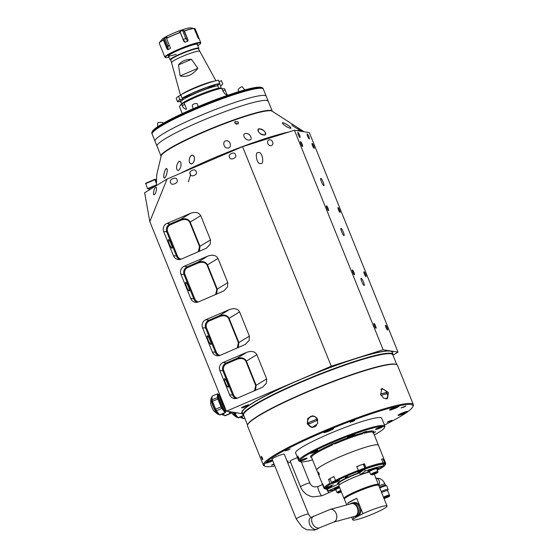 <?xml version="1.0" encoding="UTF-8"?>
<svg xmlns="http://www.w3.org/2000/svg" width="558" height="558" viewBox="0 0 558 558"><rect width="100%" height="100%" fill="white"/><g stroke="black" fill="none" stroke-linecap="round" stroke-linejoin="round"><path stroke-width="0.84" d="M182.264 113.616L179.467 106.522A24.378 2.762 158 0 1 179.725 106.041A24.378 2.762 158 0 1 181.769 104.374L182.236 105.525C183.359 108.064 184.81 109.284 186.595 109.187L184.077 102.958L184.224 101.974A22.362 2.539 158 0 1 219.357 88.052L221.693 88.303A24.378 2.762 158 0 0 184.077 102.958M221.868 88.722L224.672 88.778L227.029 95.034A24.378 2.762 158 0 0 226.876 95.006A24.378 2.762 158 0 0 226.694 94.986C225.418 94.679 223.904 92.837 222.161 89.461L221.693 88.303M197.867 68.313C192.698 74.981 186.791 77.52 180.143 75.923L178.476 64.923C181.601 61.101 185.933 59.246 191.464 59.35L197.867 68.313L180.143 75.923M199.457 51.322A14.899 1.688 158 0 0 199.45 51.301A14.899 1.688 158 0 0 199.101 51.134A14.899 1.688 158 0 0 183.826 55.821A14.899 1.688 158 0 0 171.822 62.461A14.899 1.688 158 0 0 171.836 62.482M215.904 80.729L198.432 48.783A14.899 1.688 158 0 0 198.076 48.588A14.899 1.688 158 0 0 182.703 53.324A14.899 1.688 158 0 0 170.804 59.943L180.513 95.39M198.495 48.937L198.69 48.692A15.478 1.758 158 0 0 198.843 48.253A15.478 1.758 158 0 0 198.474 48.051A15.478 1.758 158 0 0 182.501 52.975A15.478 1.758 158 0 0 170.141 59.852A15.478 1.758 158 0 0 170.511 60.055A15.478 1.758 158 0 0 170.56 60.062A15.478 1.758 158 0 0 170.602 60.062M216.971 84.091L217.606 85.667L219.747 83.491L218.422 80.192A24.378 2.762 158 0 0 180.806 94.846L182.131 98.138A24.378 2.762 158 0 1 219.747 83.491M179.906 99.554L180.729 101.591L177.521 101.709L176.189 98.41A24.378 2.762 158 0 1 178.49 96.262L179.822 99.554L183.282 99.324L182.682 97.831M183.282 99.324L182.131 98.138M179.822 99.554A24.378 2.762 158 0 0 177.521 101.709M178.49 96.262L180.945 95.209M178.476 64.923L191.464 59.35M222.133 84.725A24.378 2.762 158 0 0 222.726 83.958L221.393 80.666L219.022 81.684M182.738 97.978A24.378 2.762 158 0 0 190.989 95.39M208.539 88.303A24.378 2.762 158 0 0 216.79 84.139M222.726 83.958L220.584 86.134L219.594 83.686M220.584 86.134L221.184 88.248M218.862 88.143L217.606 85.667M184.21 102.065L181.769 104.374M183.763 102.26A22.362 2.539 158 0 0 181.141 104.269L179.725 106.041M217.878 85.709A21.281 2.413 158 0 0 196.025 93.13A21.281 2.413 158 0 0 180.834 101.605L181.692 103.718M182.55 99.959L182.396 99.582M180.067 101.877L181.085 102.233M179.585 32.001L179.941 31.45L179.585 32.001L180.269 32.497A19.349 2.197 158 0 0 173.078 35.384A19.349 2.197 158 0 0 166.556 38.383L166.835 37.072A17.145 1.946 158 0 0 164.833 38.118L168.077 46.133L167.937 49.732L167.1 49.139L167.016 46.558L163.961 38.997L163.417 40.016A19.349 2.197 158 0 0 159.281 43.287L164.896 57.188A19.349 2.197 158 0 0 165.105 57.369L165.6 57.579A18.958 2.148 158 0 0 169.088 57.244M182.578 30.502A17.145 1.946 158 0 0 179.941 31.45L183.184 39.465L185.033 42.199A19.349 2.197 -22 0 1 187.739 41.229L185.814 38.516L182.578 30.502L183.715 30.516L188.081 40.134L184.398 31.018L183.715 30.516M191.785 28.123L194.065 28.514A19.349 2.197 158 0 0 184.398 31.018M192.461 28.235L192.447 28.214A17.145 1.946 158 0 0 192.147 28.137A17.145 1.946 158 0 0 191.819 28.116L191.826 28.137M197.616 37.302L198.746 37.791L195.063 28.674L193.507 28.402M197.79 45.651A18.958 2.148 158 0 0 200.531 43.468L200.747 42.973A19.349 2.197 158 0 0 200.768 42.694A19.349 2.197 158 0 0 178.693 49.285A19.349 2.197 158 0 0 164.896 57.188M198.746 37.791L198.99 38.593A19.349 2.197 -22 0 0 198.467 38.495A19.349 2.197 -22 0 0 198.341 38.495L194.065 28.514M188.081 40.134L187.739 41.229M183.952 41.613L185.033 42.199L183.952 41.613L180.269 32.497M200.531 43.468A18.958 2.148 158 0 0 178.923 49.655A18.958 2.148 158 0 0 165.6 57.579M197.476 44.863A15.861 1.8 158 0 0 197.511 44.201A15.861 1.8 158 0 0 179.585 49.76A15.861 1.8 158 0 0 168.286 56.009A15.861 1.8 158 0 0 168.774 56.463M170.141 59.852L168.481 55.737A15.478 1.758 158 0 0 176.223 54.252M167.1 49.139L163.417 40.016M163.961 38.997L164.833 38.118M167.937 49.732A19.349 2.197 -22 0 1 169.995 48.658L170.329 47.974M166.556 38.383L170.239 47.5L170.183 48.497M167.009 37.505L166.835 37.072L167.093 37.358M199.813 121.672A59.978 6.801 158 0 0 157.028 146.168A59.978 6.801 -22 0 1 199.813 121.672A59.978 6.801 -22 0 1 268.245 101.235A59.978 6.801 158 0 0 199.813 121.672M182.145 141.969A59.978 6.801 158 0 0 182.857 141.746A59.978 6.801 -22 0 1 182.145 141.969M272.304 111.314A59.978 6.801 158 0 0 272.276 111.216A59.978 6.801 158 0 0 203.844 131.653A59.978 6.801 158 0 0 161.06 156.149A59.978 6.801 158 0 0 161.102 156.24M169.765 148.846A58.102 6.591 -22 0 1 204.242 131.716A58.102 6.591 -22 0 1 260.935 112.012M246.587 115.994A59.978 6.801 158 0 0 247.257 115.659A59.978 6.801 -22 0 1 246.587 115.994M201.068 133.271A42.541 4.827 -22 0 1 198.997 134.004M229.596 121.644A42.541 4.827 -22 0 1 227.601 122.558M194.344 136.103L195.237 135.873M161.06 156.149L155.012 141.181A59.978 6.801 -22 0 1 197.797 116.685A59.978 6.801 -22 0 1 266.229 96.248L263.055 88.401A59.978 6.801 158 0 0 262.399 87.829A59.978 6.801 158 0 0 194.63 108.845A59.978 6.801 158 0 0 151.916 132.469A59.978 6.801 158 0 0 151.839 133.341L152.132 134.053A59.978 6.801 -22 0 1 194.916 109.556A59.978 6.801 -22 0 1 263.348 89.12A59.978 6.801 -22 0 0 194.916 109.556A59.978 6.801 -22 0 0 152.132 134.053L155.012 141.181A59.978 6.801 -22 0 1 197.797 116.685A59.978 6.801 -22 0 1 266.229 96.248L272.276 111.216M201.947 132.895A42.01 4.764 -22 0 1 199.743 133.676M228.836 121.923A42.01 4.764 -22 0 1 226.708 122.893M194.833 135.88L195.551 135.727M192.371 105.985A2.706 1.193 -17.9 0 1 192.245 105.769A2.706 1.193 -17.9 0 1 194.184 103.893A2.706 1.193 -17.9 0 1 197.267 103.886A2.706 1.193 -17.9 0 1 197.393 104.102L198.202 106.585M157.747 126.659L157.579 123.095A2.706 0.593 -2.7 0 1 161.004 122.362A2.706 0.593 -2.7 0 1 162.992 122.844L163.02 123.416M239.124 91.554L238.147 90.298A2.706 0.886 -37.9 0 1 238.559 89.085A2.706 0.886 -37.9 0 1 240.749 87.264A2.706 0.886 -37.9 0 1 242.423 86.971L244.725 89.929M151.916 132.469L152.341 131.479A59.204 6.717 -22 0 1 194.505 108.154A59.204 6.717 -22 0 1 261.409 87.418L262.399 87.829M179.111 161.311C176.112 163.885 175.665 170.776 178.476 170.455C181.636 167.965 181.978 161.067 179.111 161.311M176.977 179.829C176.733 175.958 168.146 179.641 170.643 182.55C170.887 186.414 179.467 182.731 176.977 179.829C176.733 175.958 168.146 179.641 170.643 182.55C170.887 186.414 179.467 182.731 176.977 179.829M167.079 169.186C165.705 166.11 163.069 175.589 163.836 177.43C165.14 180.367 168.007 171.097 167.079 169.186M155.577 187.607C153.987 187.495 152.425 196.709 154.427 194.407C156.01 194.519 157.572 185.305 155.577 187.607C157.572 185.305 156.01 194.519 154.427 194.407C152.425 196.709 153.987 187.495 155.577 187.607M193.382 155.64C189.706 153.401 188.018 162.148 190.271 163.438C193.933 165.517 195.746 157.028 193.382 155.64M227.859 140.986C222.461 139.214 222.97 146.838 226.339 147.814C231.758 149.411 231.27 142.095 227.859 140.986M261.256 129.149C255.201 127.343 258.563 133.76 262.386 134.75C268.489 136.382 265.057 130.293 261.256 129.149M284.643 123.311C279.153 120.974 285.25 126.422 288.737 127.74C294.275 129.909 288.054 124.797 284.643 123.311M298.349 128.668C302.206 131.737 294.101 127.064 291.743 125.02M190.055 173.126L190.564 174.675L188.374 181.887M196.06 171.641C198.46 174.584 190.613 177.953 190.271 174.124C187.879 171.18 195.725 167.812 196.06 171.641C198.46 174.584 190.613 177.953 190.271 174.124C187.879 171.18 195.725 167.812 196.06 171.641M229.603 157.244C227.204 154.301 235.051 150.932 235.392 154.761C237.792 157.705 229.945 161.074 229.603 157.244C227.204 154.301 235.051 150.932 235.392 154.761C237.792 157.705 229.945 161.074 229.603 157.244M272.66 141.955A3.097 2.539 -121.4 0 1 271.369 145.582A3.097 2.539 -121.4 0 1 267.77 143.504A3.097 2.539 -121.4 0 1 269.068 139.877A3.097 2.539 -121.4 0 1 272.66 141.955A3.097 2.539 -121.4 0 1 271.369 145.582A3.097 2.539 -121.4 0 1 267.77 143.504A3.097 2.539 -121.4 0 1 269.068 139.877A3.097 2.539 -121.4 0 1 272.66 141.955M299.625 135.064C300.539 138.377 300.078 138.307 298.258 134.848C297.344 131.535 297.798 131.604 299.625 135.064C300.539 138.377 300.078 138.307 298.258 134.848C297.344 131.535 297.798 131.604 299.625 135.064M307.563 136.319C306.656 133.006 307.109 133.083 308.937 136.536C309.843 139.849 309.39 139.779 307.563 136.319C306.656 133.006 307.109 133.083 308.937 136.536C309.843 139.849 309.39 139.779 307.563 136.319M247.257 133.585C241.384 132.358 243.986 139.109 247.689 139.953C253.618 141.034 250.954 134.576 247.257 133.585M258.466 152.704C262.002 150.611 264.89 165.126 260.593 163.417C257.057 165.51 254.169 150.995 258.466 152.704C254.169 150.995 257.057 165.51 260.593 163.417C264.89 165.126 262.002 150.611 258.466 152.704M242.542 413.611A81.259 9.214 -22 0 1 241.851 412.92A81.259 9.214 -22 0 1 299.813 379.733A81.259 9.214 -22 0 1 392.525 352.042A81.259 9.214 158 0 0 392.511 352.007A81.259 9.214 158 0 0 390.565 350.954L383.123 349.775L331.257 366.201L299.799 379.698A81.259 9.214 158 0 0 241.83 412.885A81.259 9.214 158 0 0 241.844 412.906L241.83 412.885M302.108 144.131A2.63 0.488 66.8 0 0 300.511 141.627A2.63 0.488 66.8 0 0 300.985 143.957A2.63 0.488 66.8 0 0 302.589 146.461A2.63 0.488 66.8 0 0 302.108 144.131M313.694 145.966A2.63 0.488 66.8 0 0 312.089 143.462A2.63 0.488 66.8 0 0 312.564 145.784A2.63 0.488 66.8 0 0 314.168 148.295A2.63 0.488 66.8 0 0 313.694 145.966M339.613 210.129A2.63 0.488 66.8 0 0 338.015 207.618A2.63 0.488 66.8 0 0 338.49 209.947A2.63 0.488 66.8 0 0 340.087 212.459A2.63 0.488 66.8 0 0 339.613 210.129M328.034 208.294A2.63 0.488 66.8 0 0 326.43 205.79A2.63 0.488 66.8 0 0 326.911 208.113A2.63 0.488 66.8 0 0 328.509 210.624A2.63 0.488 66.8 0 0 328.034 208.294M353.953 272.457A2.63 0.488 66.8 0 0 352.356 269.946A2.63 0.488 66.8 0 0 352.83 272.276A2.63 0.488 66.8 0 0 354.428 274.78A2.63 0.488 66.8 0 0 353.953 272.457M365.539 274.285A2.63 0.488 66.8 0 0 363.935 271.781A2.63 0.488 66.8 0 0 364.409 274.111A2.63 0.488 66.8 0 0 366.013 276.615A2.63 0.488 66.8 0 0 365.539 274.285M387.14 327.755A2.63 0.488 66.8 0 0 385.536 325.244A2.63 0.488 66.8 0 0 386.01 327.574A2.63 0.488 66.8 0 0 387.615 330.085A2.63 0.488 66.8 0 0 387.14 327.755M375.555 325.921A2.63 0.488 66.8 0 0 373.958 323.417A2.63 0.488 66.8 0 0 374.432 325.746A2.63 0.488 66.8 0 0 376.036 328.25A2.63 0.488 66.8 0 0 375.555 325.921M323.159 182.166A3.948 0.725 66.8 0 0 320.759 178.407A3.948 0.725 66.8 0 0 321.471 181.901A3.948 0.725 66.8 0 0 323.87 185.661A3.948 0.725 66.8 0 0 323.159 182.166M343.323 232.065A3.948 0.725 66.8 0 0 340.924 228.306A3.948 0.725 66.8 0 0 341.636 231.8A3.948 0.725 66.8 0 0 344.035 235.56A3.948 0.725 66.8 0 0 343.323 232.065M363.481 281.971A3.948 0.725 66.8 0 0 361.082 278.212A3.948 0.725 66.8 0 0 361.793 281.699A3.948 0.725 66.8 0 0 364.2 285.466A3.948 0.725 66.8 0 0 363.481 281.971M180.429 173.329A81.259 9.214 -22 0 1 210.75 159.288A81.259 9.214 -22 0 1 289.072 131.932M179.202 161.269C181.978 161.234 181.608 168.132 178.393 170.49C175.672 170.643 176.126 163.696 179.202 161.269M166.242 168.432C168.146 168.404 166.988 175.672 164.652 178.121C162.783 178.309 164.045 170.901 166.242 168.432M191.847 155.11C195.133 155.11 195.558 161.66 191.785 163.906C188.527 164.038 188.199 157.405 191.847 155.11M296.751 130.607A81.259 9.214 -22 0 1 302.945 131.011L272.039 111.14A59.978 6.801 -22 0 0 203.991 132.009A59.978 6.801 -22 0 0 161.178 155.933L156.652 175.128L156.463 184.719A79.208 8.984 158 0 0 154.329 186.853M234.953 123.248L235.078 121.421L238.357 122.042L238.245 123.855L234.953 123.248M236.194 124.085L234.625 122.453M246.078 406.503A3.948 0.446 158 0 0 248.896 404.892A3.948 0.446 158 0 0 244.39 406.238A3.948 0.446 158 0 0 241.572 407.849A3.948 0.446 158 0 0 246.078 406.503M227.378 383.102A4.645 0.858 66.8 0 0 224.553 378.673A4.645 0.858 66.8 0 0 225.397 382.781A4.645 0.858 66.8 0 0 228.215 387.21A4.645 0.858 66.8 0 0 227.378 383.102M188.492 286.861A4.645 0.858 66.8 0 0 185.674 282.432A4.645 0.858 66.8 0 0 186.511 286.547A4.645 0.858 66.8 0 0 189.336 290.969A4.645 0.858 66.8 0 0 188.492 286.861M171.215 244.083A4.645 0.858 66.8 0 0 168.39 239.661A4.645 0.858 66.8 0 0 169.227 243.769A4.645 0.858 66.8 0 0 172.052 248.191A4.645 0.858 66.8 0 0 171.215 244.083M210.094 340.324A4.645 0.858 66.8 0 0 207.276 335.902A4.645 0.858 66.8 0 0 208.113 340.01A4.645 0.858 66.8 0 0 210.938 344.432A4.645 0.858 66.8 0 0 210.094 340.324M237.199 348.053L238.433 342.772L228.641 318.534C226.98 315.716 224.002 315.04 219.706 316.519L219.252 315.779C223.939 314.231 227.218 315.075 229.087 318.318L228.641 318.534M218.576 355.774A6.194 6.047 99 0 1 215.493 352.523L205.7 328.285A6.194 6.047 99 0 1 208.985 320.18L219.252 315.779L229.387 309.578C234.304 307.897 237.708 308.665 239.598 311.887L229.087 318.318L238.88 342.556L238.252 347.599M238.433 342.772L249.391 336.125L249.105 340.422L245.311 344.439L220.243 355.327A6.194 6.047 99 0 1 212.347 352.028L202.554 327.79A6.194 6.047 99 0 1 205.839 319.685L208.985 320.18L209.438 320.92A5.42 5.287 -81 0 0 206.565 328.013L216.358 352.251A5.42 5.287 -81 0 0 220.012 355.425M229.387 309.578L205.839 319.685M249.391 336.125L239.598 311.887M198.313 251.811L199.548 246.531L189.755 222.293C188.102 219.475 185.123 218.799 180.82 220.277L180.367 219.538C185.054 217.99 188.332 218.841 190.201 222.077L189.755 222.293M179.69 259.533A6.194 6.047 99 0 1 176.607 256.282L166.814 232.044A6.194 6.047 99 0 1 170.099 223.939L180.367 219.538L190.501 213.337C195.419 211.656 198.822 212.424 200.713 215.646L190.201 222.077L199.994 246.315L199.366 251.358M199.548 246.531L210.506 239.884L210.22 244.181L206.425 248.198L181.357 259.086A6.194 6.047 99 0 1 173.461 255.787L163.668 231.549A6.194 6.047 99 0 1 166.961 223.444L170.099 223.939L170.553 224.679A5.42 5.287 -81 0 0 167.679 231.772L177.472 256.01A5.42 5.287 -81 0 0 181.127 259.184M190.501 213.337L166.961 223.444M210.506 239.884L200.713 215.646M393.055 355.16L398.007 352.126L309.313 132.595L294.422 130.237L242.556 146.663L167.072 179.062L144.662 192.761L149.809 221.603L167.072 179.062M294.422 130.237L383.123 349.775M242.556 146.663L331.257 366.201M215.597 294.589L216.832 289.309L207.039 265.071C205.379 262.246 202.401 261.576 198.104 263.048L197.651 262.309C202.338 260.767 205.616 261.611 207.485 264.848L207.039 265.071M196.974 302.303A6.194 6.047 99 0 1 193.891 299.053L184.098 274.815A6.194 6.047 99 0 1 187.383 266.717L197.651 262.309L207.785 256.115C212.703 254.427 216.106 255.201 217.997 258.424L207.485 264.848L217.278 289.086L216.644 294.136M216.832 289.309L227.79 282.662L227.504 286.952L223.709 290.969L198.641 301.864A6.194 6.047 99 0 1 190.745 298.558L180.952 274.32A6.194 6.047 99 0 1 184.238 266.215L187.383 266.717L187.837 267.456A5.42 5.287 -81 0 0 184.963 274.543L194.756 298.781A5.42 5.287 -81 0 0 198.411 301.955M207.785 256.115L184.238 266.215M227.79 282.662L217.997 258.424M254.476 390.83L255.71 385.55L245.918 361.312C244.264 358.487 241.286 357.817 236.983 359.289L236.529 358.55C241.216 357.008 244.495 357.852 246.364 361.089L245.918 361.312M235.86 398.545A6.194 6.047 99 0 1 232.77 395.294L222.977 371.056A6.194 6.047 99 0 1 226.269 362.958L236.529 358.55L246.671 352.356C251.581 350.668 254.985 351.442 256.882 354.665L246.364 361.089L256.157 385.327L255.529 390.377M255.71 385.55L266.675 378.903L266.389 383.193L262.595 387.21L237.527 398.105A6.194 6.047 99 0 1 229.631 394.799L219.838 370.561A6.194 6.047 99 0 1 223.123 362.456L226.269 362.958L226.722 363.697A5.42 5.287 -81 0 0 223.842 370.784L233.635 395.022A5.42 5.287 -81 0 0 237.29 398.196M246.671 352.356L223.123 362.456M266.675 378.903L256.882 354.665M149.809 221.603L226.409 411.197L242.604 413.757M398.007 352.126L390.565 350.954A81.259 9.214 158 0 0 299.799 379.698L226.409 411.197M302.945 131.011A81.259 9.214 -22 0 1 303.461 131.597L303.489 131.674M247.152 133.543C250.87 134.513 253.674 140.902 247.787 139.988C244.09 139.179 241.307 132.518 247.152 133.543M282.669 123.499C281.211 120.807 289.637 125.906 290.725 127.545C292.155 130.105 283.68 125.299 282.669 123.499M258.668 128.765C264.115 129.861 266.222 131.953 264.994 135.064C259.526 134.101 257.412 132.009 258.668 128.765M227.706 140.909C231.138 141.948 231.947 149.188 226.471 147.884C223.116 146.97 222.272 139.472 227.706 140.909M392.511 352.007L392.525 352.042A81.259 9.214 -22 0 1 392.504 353.019M147.94 188.785L150.332 189.295M155.243 185.835L148.03 188.932L147.8 188.562L156.184 184.963M156.366 183.366L154.873 179.669L145.784 183.568L147.535 188.723L145.784 183.568M156.24 179.683L154.873 179.669M146.356 183.324L145.722 183.226L154.81 179.327L156.289 181.978M154.81 179.327L156.24 179.55M145.722 183.226L145.519 183.735M236.376 124.134L237.206 123.464L236.634 124.19M244.739 418.012L243.274 418.64A10.218 1.883 66.8 0 0 243.686 418.702L244.822 418.214M243.274 418.64L241.691 416.547M231.8 412.048L232.079 412.418L230.538 413.08M230.538 413.262L232.386 412.139L232.714 412.425A5.65 1.039 -113.2 0 1 232.421 412.146M234.785 412.522L233.788 412.948L233.286 412.285M233.788 412.948A6.382 1.179 66.8 0 0 234.046 412.99L235.044 412.557M228.801 411.574A9.172 1.688 66.8 0 0 229.959 412.508A9.172 1.688 66.8 0 0 230.161 412.488L231.005 412.132A9.172 1.688 -113.2 0 1 230.796 412.153A9.172 1.688 -113.2 0 1 230.189 411.79M228.738 411.56L230.126 413.401L224.748 415.71A10.218 1.883 66.8 0 0 225.153 415.773L230.538 413.464L230.531 412.327M230.126 413.401A10.218 1.883 66.8 0 0 230.538 413.464M224.748 415.71L223.158 413.618M242.2 413.694A9.172 1.688 66.8 0 0 242.842 414.35M243.421 415.382L238.147 417.83A10.218 1.883 66.8 0 0 238.552 417.893L243.783 415.647M238.147 417.83L234.988 413.659L236.871 412.85M242.137 413.68L243.072 414.915A80.868 9.172 -22 0 1 300.762 381.888A80.868 9.172 -22 0 1 393.034 354.33A80.868 9.172 -22 0 1 393.006 355.3M234.513 412.787A10.218 1.883 66.8 0 0 234.988 413.659M218.345 394.59L217.836 393.913A10.218 1.883 66.8 0 0 217.613 393.843A10.218 1.883 66.8 0 0 217.425 393.85L217.439 397.519A10.218 1.883 66.8 0 0 217.85 399.019L221.017 406.859A10.218 1.883 66.8 0 0 221.84 408.414L225 412.585A10.218 1.883 66.8 0 0 225.411 412.655L225.404 411.518M218.638 394.464L217.801 394.827A9.172 1.688 66.8 0 0 219.657 403.427A9.172 1.688 66.8 0 0 224.832 411.699A9.172 1.688 66.8 0 0 225.034 411.678L225.871 411.316A9.172 1.688 -113.2 0 1 225.669 411.337A9.172 1.688 -113.2 0 1 220.494 403.071A9.172 1.688 -113.2 0 1 218.638 394.464A9.172 1.688 -113.2 0 1 218.841 394.443A9.172 1.688 -113.2 0 1 218.994 394.485L219.287 394.611A8.935 1.646 66.8 0 0 219.141 394.569A8.935 1.646 66.8 0 0 220.556 402.499A8.935 1.646 66.8 0 0 225.795 411.037A8.935 1.646 66.8 0 0 226.213 410.744A8.935 1.646 66.8 0 0 226.22 410.723M225 412.585L219.615 414.894A10.218 1.883 66.8 0 0 220.026 414.964L225.411 412.655M219.615 414.894L216.455 410.73L221.84 408.414M221.017 406.859L215.632 409.167A10.218 1.883 66.8 0 0 216.455 410.73M215.632 409.167L212.465 401.328L217.85 399.019M226.213 410.744L226.102 411.044A9.172 1.688 -113.2 0 1 225.871 411.316M217.439 397.519L212.054 399.828A10.218 1.883 66.8 0 0 212.465 401.328M212.054 399.828L212.047 396.159L217.425 393.85M219.971 395.259A8.293 1.528 66.8 0 0 221.742 402.074A8.293 1.528 66.8 0 0 225.606 409.209M225.927 409.99A8.628 1.59 -113.2 0 1 221.498 402.137A8.628 1.59 -113.2 0 1 219.747 394.701M225.537 409.028A8.112 1.493 -113.2 0 1 221.784 402.074A8.112 1.493 -113.2 0 1 220.047 395.448M247.557 424.987L243.574 415.124A80.485 9.13 -22 0 1 300.992 382.258A80.485 9.13 -22 0 1 392.818 354.825L396.801 364.688M243.762 415.598A80.868 9.172 -22 0 1 243.072 414.915L242.207 412.774A80.868 9.172 -22 0 1 299.897 379.747A80.868 9.172 -22 0 1 392.169 352.189L393.034 354.33M247.759 424.54A80.485 9.13 -22 0 1 305.163 392.595A80.485 9.13 -22 0 1 396.347 364.507M261.611 457.951C260.935 455.705 261.214 455.753 262.441 458.083C263.069 460.35 262.797 460.308 261.611 457.951M265.259 466.362L264.262 465.944A80.868 9.172 -22 0 1 263.376 465.177A80.868 9.172 -22 0 1 321.066 432.143A80.868 9.172 -22 0 1 413.339 404.585A80.868 9.172 -22 0 1 413.241 405.757L412.815 406.747A80.094 9.081 158 0 0 321.52 432.882A80.094 9.081 158 0 0 265.259 466.362A80.094 9.081 158 0 0 274.85 466.007M317.648 423.682L312.082 427.47L307.256 423.927L307.807 418.347L312.682 415.877L314.691 416.366L317.6 419.414L317.648 423.682M413.339 404.585L397.498 365.378A80.868 9.172 158 0 0 396.612 364.604A80.868 9.172 158 0 0 305.226 392.937A80.868 9.172 158 0 0 247.633 424.798A80.868 9.172 158 0 0 247.536 425.963L263.376 465.177M313.08 415.912A5.803 5.601 -87 0 0 312.48 427.47M287.809 462.966A80.094 9.081 158 0 0 290.565 462.191M288.249 449.992L290.125 448.918L285.243 450.885L288.249 449.992M273.971 463.838L271.425 465.184L274.194 464.389M390.168 421.374L392.044 420.3L389.045 421.199L387.168 422.273L390.168 421.374M403.985 407.075L405.861 406.001L400.986 407.975L403.985 407.075M353.026 421.388L354.902 420.314L350.026 422.28L353.026 421.388M272.332 459.778A5.224 0.593 158 0 0 269.486 460.887A5.224 0.593 158 0 0 265.754 463.021A5.224 0.593 158 0 0 271.718 461.243A5.224 0.593 158 0 0 272.743 460.789M287.349 461.815A5.224 0.593 158 0 0 288.144 461.117A5.224 0.593 158 0 0 287.084 461.166M404.006 413.562A5.224 0.593 158 0 0 407.731 411.434A5.224 0.593 158 0 0 401.774 413.213A5.224 0.593 158 0 0 398.042 415.347A5.224 0.593 158 0 0 404.006 413.562M395.469 408.212A5.224 0.593 158 0 0 399.193 406.078A5.224 0.593 158 0 0 393.237 407.856A5.224 0.593 158 0 0 389.505 409.99A5.224 0.593 158 0 0 395.469 408.212M329.764 430.741A5.224 0.593 158 0 0 333.489 428.614A5.224 0.593 158 0 0 327.532 430.392A5.224 0.593 158 0 0 323.8 432.527A5.224 0.593 158 0 0 329.764 430.741M247.633 424.798L247.85 424.303A80.485 9.13 -22 0 1 305.163 392.595A80.485 9.13 -22 0 1 396.117 364.395L396.612 364.604M388.459 392.497L381.951 388.368L380.668 394.618L383.751 398.266L387.433 398.6L388.459 392.497M381.058 389.114A5.803 3.983 -118.2 0 1 381.651 389.114M386.652 398.44A5.803 3.983 -118.2 0 1 386.331 398.928M384.469 425.063A80.094 9.081 158 0 0 412.815 406.747M270.874 460.406A5.029 0.572 -22 0 1 268.593 461.285M270.839 460.329L271 460.727L272.423 459.987M271 460.727L268.112 461.508M394.59 407.298L394.75 407.696L396.236 406.691M391.862 408.477L392.253 408.289M394.75 407.696L392.365 408.554M403.127 412.655L403.288 413.053L404.773 412.048M400.4 413.827L400.79 413.645M403.288 413.053L400.895 413.91M326.367 430.909L327.755 430.741L330.064 429.395M327.602 430.358L327.755 430.741M330.887 429.109L330.183 429.695M317.286 418.765A5.42 5.231 -87 0 0 308.051 423.801A5.42 5.231 -87 0 0 316.519 425.573M308.595 422.762A4.457 4.304 -87 0 0 309.118 424.045A13.204 1.5 -22 0 1 316.958 420.62A4.457 4.304 -87 0 0 316.442 419.337A13.204 1.5 158 0 0 308.595 422.762L316.442 419.337M385.99 398.942A5.42 3.718 61.8 0 0 387.092 393.16A5.42 3.718 61.8 0 0 380.842 389.407M381.058 395.448A13.204 1.5 -22 0 1 386.917 393.857A4.457 3.062 61.8 0 0 386.694 393.202A4.457 3.062 61.8 0 0 386.401 392.574A13.204 1.5 158 0 0 380.507 394.178L386.401 392.574M297.986 455.991L297.77 457.072C298.935 459.436 299.214 459.478 298.6 457.204M310.722 452.887A4.025 0.453 158 0 0 310.325 453.291A4.025 0.453 158 0 0 312.745 452.768A4.025 0.453 158 0 0 316.756 451.052A4.025 0.453 158 0 0 317.781 450.278A4.025 0.453 158 0 0 312.208 452.092L310.722 452.887A45.658 5.175 158 0 0 299.723 460.999L299.772 461.264A45.658 5.175 158 0 0 300.267 461.689A45.658 5.175 158 0 0 312.578 459.904M300.267 461.689L299.269 461.271A46.433 5.266 -22 0 1 298.76 460.831A46.433 5.266 -22 0 1 310.646 451.917A46.433 5.266 -22 0 1 356.925 432.108A46.433 5.266 -22 0 1 384.867 426.04A46.433 5.266 -22 0 1 384.811 426.71L384.378 427.707A45.658 5.175 158 0 0 383.06 426.417L382.46 426.382A4.025 0.453 158 0 0 376.622 428.635A4.025 0.453 158 0 0 375.597 429.409A4.025 0.453 158 0 0 378.017 428.879A4.025 0.453 158 0 0 382.028 427.163A4.025 0.453 158 0 0 383.06 426.417L382.46 426.382A45.658 5.175 158 0 0 353.165 434.361L351.08 435.121A4.025 0.453 158 0 0 348.576 436.272A4.025 0.453 158 0 0 347.543 437.04A4.025 0.453 158 0 0 349.971 436.516A4.025 0.453 158 0 0 353.981 434.801A4.025 0.453 158 0 0 355.007 434.026A4.025 0.453 158 0 0 353.165 434.361M299.723 460.999L299.772 461.264A4.025 0.453 158 0 0 306.028 458.962A4.025 0.453 158 0 0 307.053 458.188A4.025 0.453 158 0 0 304.633 458.718A4.025 0.453 158 0 0 300.623 460.434A4.025 0.453 158 0 0 299.723 460.999M298.76 460.831L295.594 452.984A46.433 5.266 -22 0 1 307.479 444.077A46.433 5.266 -22 0 1 353.758 424.261A46.433 5.266 -22 0 1 381.7 418.2L384.867 426.04M363.377 432.408L366.466 431.327L363.432 432.715L362.7 433.712A0.774 0.53 74.2 0 1 362.888 432.743L363.377 432.408M316.825 470.31A33.278 3.773 -22 0 1 316.721 470.157A33.278 3.773 -22 0 1 325.237 463.775A33.278 3.773 -22 0 1 358.403 449.574A33.278 3.773 -22 0 1 378.429 445.228A33.278 3.773 -22 0 1 378.464 445.41M373.295 432.527L375.653 431.801L373.455 432.917M362.7 433.712A33.278 3.773 158 0 0 335.044 443.833L334.591 443.101L331.124 444.398L334.591 443.101A34.052 3.864 -22 0 1 362.888 432.743L364.702 433.168A0.774 0.579 75.4 0 1 364.932 432.185A34.052 3.864 -22 0 1 373.26 432.443M335.044 443.833L333.426 443.701L332.394 444.991L331.877 444.28A34.052 3.864 -22 0 0 319.246 450.369A34.052 3.864 -22 0 0 311.552 457.372M351.08 435.121A45.658 5.175 158 0 0 312.208 452.092M374.285 434.968A45.658 5.175 158 0 0 384.378 427.707M318.409 473.358C317.851 471.573 318.067 471.608 319.071 473.463C319.56 475.283 319.336 475.249 318.409 473.358M383.262 459.429L383.806 459.192L385.362 463.042A33.236 3.767 -22 0 1 385.711 463.349L378.394 445.242A33.236 3.767 158 0 0 358.396 449.581A33.236 3.767 158 0 0 325.265 463.768A33.236 3.767 158 0 0 316.756 470.143L322.468 484.281M324.477 488.585A33.236 3.767 -22 0 1 324.435 488.571A33.236 3.767 -22 0 1 324.393 488.55L325.405 488.975A32.462 3.683 158 0 0 325.433 488.982L327.978 487.943A4.255 0.481 158 0 0 331.836 485.865A4.255 0.481 158 0 0 327.797 486.974L325.223 488.006L324.212 487.58A33.236 3.767 -22 0 1 330.036 483.284L330.845 483.856L332.714 483.347A4.255 0.481 158 0 0 337.074 481.707A4.255 0.481 158 0 0 339.39 480.292A4.255 0.481 158 0 0 338.169 480.424L336.307 480.933L335.491 480.361L333.935 476.511A33.236 3.767 158 0 0 331.403 477.822M335.491 480.361A33.236 3.767 -22 0 1 358.299 470.408L358.417 471.28A32.462 3.683 158 0 0 336.307 480.933M360.105 465.295A33.236 3.767 158 0 0 356.743 466.558L358.299 470.408M363.453 464.626A4.255 0.481 158 0 0 363.628 464.486L364.409 463.754A33.236 3.767 158 0 0 361.152 464.912M364.409 463.754L365.964 467.604A33.236 3.767 -22 0 1 383.144 462.924L382.739 463.942A32.462 3.683 158 0 0 366.083 468.476L365.964 467.604M382.788 459.018A33.236 3.767 158 0 0 381.588 459.074L383.144 462.924M383.806 459.192A33.236 3.767 158 0 0 383.088 459.039M385.711 463.349A33.236 3.767 -22 0 1 385.669 463.831L385.236 464.821A32.462 3.683 158 0 0 384.957 464.054L385.362 463.042M338.88 483.891A19.021 2.155 -22 0 1 337.527 483.493A19.021 2.155 -22 0 1 342.41 479.992A19.021 2.155 -22 0 1 360.587 472.152M333.224 484.895L330.629 485.802L333.224 484.895M347.976 476.644L345.374 477.55L347.976 476.644M385.236 464.821A32.462 3.683 158 0 1 379.51 469.166L377.647 469.676A4.255 0.481 158 0 0 377.166 469.815M358.417 471.28L357.741 471.915A4.255 0.481 158 0 0 357.692 472.047A4.255 0.481 158 0 0 362.895 470.443M324.212 487.58L322.657 483.73A33.236 3.767 158 0 0 322.482 484.253M330.845 483.856A32.462 3.683 158 0 0 325.223 488.006M330.657 478.22A33.236 3.767 158 0 0 328.481 479.434L330.036 483.284M328.481 479.434L330.099 478.994M365.734 468.804L366.083 468.476M382.739 463.942L381.958 464.284M383.332 464.765L384.957 464.054M324.435 488.571L325.433 488.982A32.462 3.683 158 0 0 327.469 489.101M301.92 459.806L304.243 458.857M312.647 451.889L314.97 450.941M349.873 435.638L352.754 434.396M377.919 428L380.242 427.058M322.768 484.009A3.871 0.439 158 0 0 322.461 484.344L324.017 488.194A3.871 0.439 -22 0 1 324.533 487.72M326.221 487.657L328.362 487.204L329.311 486.409M328.202 486.813L328.362 487.204M326.625 487.441L325.753 487.908L326.339 487.943M383.053 464.172L382.007 464.277M383.039 463.189A3.871 0.439 -22 0 1 384.671 462.917L383.116 459.067A3.871 0.439 158 0 0 381.672 459.283M334.012 476.692A3.871 0.439 158 0 0 330.999 478.032A3.871 0.439 158 0 0 330.008 478.771L331.564 482.621A3.871 0.439 -22 0 1 332.554 481.882A3.871 0.439 -22 0 1 335.686 480.494M333.886 482.37L337.346 480.863L333.775 482.091M335.735 481.205L335.909 481.631M358.334 470.68A3.871 0.439 -22 0 1 358.752 470.45A3.871 0.439 -22 0 1 362.609 468.797A3.871 0.439 -22 0 1 364.932 468.288L363.377 464.437A3.871 0.439 158 0 0 361.054 464.947A3.871 0.439 158 0 0 357.197 466.6A3.871 0.439 158 0 0 356.841 466.795M360.084 470.938L363.544 469.424L359.966 470.652M361.933 469.773L362.107 470.199M362.93 513.646A18.498 2.099 -22 0 1 387.043 506.015A18.498 2.099 -22 0 1 382.314 509.559A18.498 2.099 -22 0 1 363.879 517.454A18.498 2.099 -22 0 1 352.747 519.868A18.498 2.099 -22 0 1 353.905 518.487L362.93 513.646L356.736 498.322A18.498 2.099 158 0 0 351.289 500.993A18.498 2.099 158 0 0 347.711 503.156L356.736 498.322M346.706 504.92L344.398 499.194A18.498 2.099 -22 0 1 349.127 495.65A18.498 2.099 -22 0 1 367.562 487.755A18.498 2.099 -22 0 1 378.694 485.341L387.043 506.015M347.711 503.156L348.255 504.502M353.214 516.785L353.905 518.487M344.558 498.699A18.574 2.106 -22 0 1 344.007 498.44A18.574 2.106 -22 0 1 348.764 494.876A18.574 2.106 -22 0 1 367.276 486.953A18.574 2.106 -22 0 1 378.45 484.525A18.574 2.106 -22 0 1 378.226 485.097M344.007 498.44L338.88 485.753A18.574 2.106 -22 0 1 343.63 482.189A18.574 2.106 -22 0 1 369.696 471.991M348.722 495.867A14.32 1.625 -22 0 1 351.617 494.102A14.32 1.625 -22 0 1 373.267 485.955M338.908 483.884A18.574 2.106 -22 0 1 338.015 483.612A18.574 2.106 -22 0 1 342.772 480.047A18.574 2.106 -22 0 1 360.001 472.577M339.522 484.769L338.915 483.249A17.605 1.995 -22 0 1 343.421 479.873A17.605 1.995 -22 0 1 359.68 472.814L364.555 469.222L365.274 471.001L360.398 474.6A17.605 1.995 -22 0 1 369.626 471.817M355.53 516.059A6.577 4.722 -105.2 0 0 357.301 507.745A6.577 4.722 -105.2 0 0 350.633 503.944M353.444 516.722L357.511 516.017A6.968 5.001 -105.2 0 0 360.147 506.901A6.968 5.001 -105.2 0 0 353.849 502.577L352.809 502.856A6.968 5.001 -105.2 0 1 359.108 507.187A6.968 5.001 -105.2 0 1 356.471 516.296A6.968 5.001 -105.2 0 0 357.232 515.997A6.968 5.001 -105.2 0 0 359.303 507.717A6.968 5.001 -105.2 0 0 352.809 502.856L351.512 503.211A6.968 5.001 -105.2 0 0 350.752 503.518M379.454 487.232A3.934 0.446 -22 0 1 384.295 485.334A3.934 0.446 -22 0 1 385.376 485.174L386.638 485.697A4.917 0.558 -22 0 1 386.694 485.746L388.124 489.282A4.917 0.558 -22 0 1 388.117 489.352L387.587 490.58M379.775 488.013A4.917 0.558 -22 0 1 385.292 485.899A4.917 0.558 -22 0 1 386.638 485.697M381.205 491.549A4.917 0.558 -22 0 1 386.715 489.436A4.917 0.558 -22 0 1 388.124 489.282M381.616 492.581A3.934 0.446 -22 0 1 386.45 490.677A3.934 0.446 -22 0 1 387.58 490.559L389.414 495.099A3.934 0.446 -22 0 1 389.275 495.316M383.451 497.122A3.934 0.446 -22 0 1 388.291 495.225A3.934 0.446 -22 0 1 389.414 495.099M383.472 497.178A3.536 0.405 -22 0 1 388.04 495.358A3.536 0.405 -22 0 1 389.017 495.344M383.778 497.924A3.934 0.446 -22 0 1 388.612 496.027A3.934 0.446 -22 0 1 389.735 495.902A3.934 0.446 -22 0 1 387.873 497.087A3.934 0.446 -22 0 1 384.043 498.587M383.562 497.387A3.934 0.446 -22 0 1 388.396 495.49A3.934 0.446 -22 0 1 389.519 495.365L389.735 495.902M384.601 498.175L388.242 496.508L384.601 498.175M376.88 469.118L383.813 465.958L383.095 464.172A32.113 3.641 158 0 0 364.555 469.222M383.813 465.958A32.113 3.641 158 0 0 365.274 471.001M360.398 474.6L359.68 472.814M375.611 468.839A3.871 0.439 -22 0 1 376.72 468.72L377.85 471.517A3.871 0.439 -22 0 0 376.741 471.636A3.871 0.439 -22 0 0 372.779 473.128A3.871 0.439 -22 0 0 370.672 474.412L369.542 471.615A3.871 0.439 -22 0 1 371.649 470.331A3.871 0.439 -22 0 1 375.611 468.839M369.584 471.705L368.503 471.859A5.42 0.614 -22 0 1 367.952 471.803A5.42 0.614 -22 0 1 370.896 470.003A5.42 0.614 -22 0 1 376.448 467.918A5.42 0.614 -22 0 1 377.996 467.744A5.42 0.614 -22 0 1 377.64 468.169L376.755 468.804M367.952 471.803L367.799 471.426A5.42 0.614 -22 0 1 370.742 469.627A5.42 0.614 -22 0 1 376.294 467.541A5.42 0.614 -22 0 1 377.843 467.374L377.996 467.744M376.566 472.94L372.535 474.412L376.566 472.94M374.962 473.282L375.136 473.707M339.125 483.779L327.379 489.136L328.097 490.921A32.113 3.641 158 0 0 334.179 489.785M338.964 485.962L328.097 490.921M340.785 490.468A3.871 0.439 -22 0 0 336.941 492.491L335.811 489.694A3.871 0.439 -22 0 1 339.655 487.671M335.846 489.785L334.765 489.938A5.42 0.614 -22 0 1 334.221 489.882A5.42 0.614 -22 0 1 339.431 487.113M334.221 489.882L334.068 489.505A5.42 0.614 -22 0 1 339.278 486.736M339.271 492.24L341.329 491.807M341.154 491.389L339.383 492.519M330.19 509.419A6.577 4.722 -105.2 0 1 336.139 513.506A6.577 4.722 -105.2 0 1 333.649 522.114L354.811 516.352A6.577 4.722 -105.2 0 0 357.301 507.745A6.577 4.722 -105.2 0 0 351.359 503.658L330.19 509.419L311.015 517.447A6.577 4.513 -118.2 0 0 309.711 524.45A6.577 4.513 -118.2 0 0 316.574 529.305A6.577 4.513 -118.2 0 0 317.23 529.047L314.579 530.1L306.719 529.744L302.415 527.359L296.263 519.003A6.577 0.746 -22 0 1 300.957 516.317A6.577 0.746 -22 0 1 306.579 514.281A6.577 0.746 -22 0 1 308.462 514.078C309.725 516.373 310.66 517.475 311.266 517.385M296.263 519.003L272.067 459.122A6.577 0.746 -22 0 1 276.761 456.437A6.577 0.746 -22 0 1 284.266 454.191L308.462 514.078M297.505 457.72A5.029 0.572 158 0 0 293.745 459.122A5.029 0.572 158 0 0 290.153 461.173L300.525 486.841C302.966 492.407 307.151 495.755 313.073 496.892L321.98 495.769L335.051 489.896M206.879 87.25A19.216 2.176 -22 0 1 191.45 93.486M184.663 96.764A20.374 2.309 158 0 0 198.16 92.23M201.18 91.01A20.374 2.309 158 0 0 214.042 84.9M181.957 94.204A19.216 2.176 -22 0 1 197.616 86.525A19.216 2.176 -22 0 1 214.209 81.175M225.139 89.936L222.858 90.912M182.236 105.525L184.691 104.472M189.057 27.97A15.436 1.751 158 0 0 173.05 33.375C181.622 29.804 187.383 27.977 190.327 27.9A15.512 1.758 158 0 0 173.043 33.396A15.512 1.758 158 0 0 162.127 39.29L159.49 42.589A19.272 2.183 158 0 0 159.281 43.057M180.199 32.392A19.272 2.183 158 0 0 173.05 35.266A19.272 2.183 158 0 0 166.556 38.244M193.947 28.423A19.272 2.183 158 0 0 184.328 30.906M162.127 39.29C163.403 37.958 167.044 35.991 173.05 33.375A15.436 1.751 158 0 0 163.096 38.46M163.417 39.883A19.272 2.183 158 0 0 159.49 42.589L159.281 43.287M169.402 45.428A17.145 1.946 -22 0 0 168.077 46.133L167.016 46.558M186.77 38.077L185.814 38.516A17.145 1.946 -22 0 0 183.184 39.465L183.094 39.492M219.706 316.519L209.438 320.92M216.358 352.251L212.347 352.028M206.565 328.013L202.554 327.79M180.82 220.277L170.553 224.679M177.472 256.01L173.461 255.787M167.679 231.772L163.668 231.549M198.104 263.048L187.837 267.456M194.756 298.781L190.745 298.558M184.963 274.543L180.952 274.32M236.983 359.289L226.722 363.697M233.635 395.022L229.631 394.799M223.842 370.784L219.838 370.561M240.805 416.924A9.172 1.688 66.8 0 0 242.193 418.144A9.172 1.688 66.8 0 0 242.395 418.123L241.328 417.837A8.977 1.653 -113.2 0 1 240.561 417.035M241.816 418.095A8.977 1.653 -113.2 0 1 241.328 417.837L240.4 417.098M233.021 412.585A5.65 1.039 -113.2 0 1 232.714 412.425L233.467 412.522M232.574 412.167A5.726 1.053 66.8 0 0 233.174 412.606A5.726 1.053 66.8 0 0 233.3 412.592M222.279 413.994A9.172 1.688 66.8 0 0 223.66 415.215A9.172 1.688 66.8 0 0 223.863 415.194L222.802 414.908A8.977 1.653 -113.2 0 1 222.028 414.099M223.284 415.166A8.977 1.653 -113.2 0 1 222.802 414.908L221.875 414.169M233.537 412.613A9.172 1.688 66.8 0 0 237.059 417.335A9.172 1.688 66.8 0 0 237.269 417.314L236.201 417.028A8.977 1.653 -113.2 0 1 233.216 412.62M236.69 417.286A8.977 1.653 -113.2 0 1 236.201 417.028L232.916 414.413A5.064 0.935 66.8 0 1 231.689 412.767L232.916 414.413M232.051 413.345A4.673 0.865 -113.2 0 1 231.675 412.774M211.503 397.526A9.172 1.688 66.8 0 0 213.358 406.133A9.172 1.688 66.8 0 0 218.534 414.399A9.172 1.688 66.8 0 0 218.736 414.378L217.669 414.099A8.977 1.653 -113.2 0 1 213.296 406.733A8.977 1.653 -113.2 0 1 210.973 398.496L212.047 397.296M218.157 414.35A8.977 1.653 -113.2 0 1 217.669 414.099L214.384 411.476A5.064 0.935 66.8 0 1 211.914 407.326A5.064 0.935 66.8 0 1 210.61 402.681L210.973 398.496M213.519 410.416A4.673 0.865 -113.2 0 1 210.785 404.041M266.508 462.352A4.408 0.502 158 0 0 272.527 460.266M390.258 409.321A4.408 0.502 158 0 0 394.366 408.065A4.408 0.502 158 0 0 398.189 406.112M398.796 414.678A4.408 0.502 158 0 0 402.904 413.422A4.408 0.502 158 0 0 406.726 411.469M324.554 431.857A4.408 0.502 158 0 0 329.415 430.288A4.408 0.502 158 0 0 332.484 428.649M332.394 444.991A33.278 3.773 158 0 0 320.055 450.941A33.278 3.773 158 0 0 311.538 457.33L311.51 457.239M378.429 445.228L373.246 432.394A33.278 3.773 158 0 0 364.702 433.168M363.628 464.486L365.42 468.915M327.832 487.566L327.978 487.943M332.54 482.921L332.714 483.347M300.853 460.315A3.404 0.384 158 0 0 305.379 458.509A3.404 0.384 158 0 0 305.533 458.425M311.078 452.51A3.404 0.384 158 0 0 316.107 450.592A3.404 0.384 158 0 0 316.26 450.508M348.806 436.147A3.404 0.384 158 0 0 353.333 434.34A3.404 0.384 158 0 0 353.479 434.264M376.852 428.516A3.404 0.384 158 0 0 381.379 426.703A3.404 0.384 158 0 0 381.533 426.626M325.161 487.978A3.404 0.384 158 0 0 325.788 488.285A3.404 0.384 158 0 0 330.064 486.548A3.404 0.384 158 0 0 330.936 485.913M377.285 470.122A3.404 0.384 158 0 0 377.961 469.592M384.671 462.917C384.978 463.189 384.622 463.607 383.59 464.151L383.172 464.368A3.404 0.384 158 0 0 383.541 464.172A3.404 0.384 158 0 0 382.788 463.824M336.195 480.856A3.404 0.384 158 0 0 333.042 482.224A3.404 0.384 158 0 0 333.14 482.775A3.404 0.384 158 0 0 337.611 480.982A3.404 0.384 158 0 0 338.483 480.347M359.233 470.792A3.404 0.384 158 0 0 359.338 471.336A3.404 0.384 158 0 0 363.802 469.543A3.404 0.384 158 0 0 363.704 468.999A3.404 0.384 158 0 0 359.233 470.792M355.174 516.652A6.968 5.001 -105.2 0 0 355.934 516.345A6.968 5.001 -105.2 0 0 358.006 508.073A6.968 5.001 -105.2 0 0 351.512 503.211L349.992 504.027M375.925 478.29A3.934 2.825 74.8 0 1 379.196 480.843A3.934 2.825 74.8 0 1 378.687 485.32M385.411 485.188L384.901 483.925A3.934 0.446 158 0 0 383.771 484.051A3.934 0.446 158 0 0 378.938 485.948M376.538 472.612A3.097 0.349 -22 0 1 376.629 473.114A3.097 0.349 -22 0 1 372.57 474.739A3.097 0.349 -22 0 1 372.472 474.244A3.097 0.349 -22 0 1 376.538 472.612M336.941 492.491L338.748 492.853L341.37 491.912A3.097 0.349 -22 0 1 338.832 492.819A3.097 0.349 -22 0 1 338.204 492.637A3.097 0.349 -22 0 1 341.105 491.263M333.649 522.114L319.79 527.673A6.577 4.513 -118.2 0 1 312.271 523.076A6.577 4.513 -118.2 0 1 313.582 516.073M318.123 486.513A5.029 0.928 66.8 0 0 318.011 486.527L314.642 486.953C312.417 486.541 310.82 485.251 309.85 483.075A5.029 0.572 158 0 0 309.732 483.005A5.029 0.572 158 0 0 304.11 484.783A5.029 0.572 158 0 0 300.525 486.841M322.552 484.574L318.011 486.527A5.029 0.928 66.8 0 0 318.918 490.977A5.029 0.928 66.8 0 0 321.868 495.783A5.029 0.928 66.8 0 0 321.98 495.769M326.737 489.143A5.029 0.928 66.8 0 0 329.241 492.658M197.183 44.145L198.843 48.253M226.987 94.156L227.469 95.355M190.327 27.9L192.147 28.137M195.154 28.793L200.768 42.694M193.194 108.719L192.245 105.769M242.395 418.123L242.765 417.963M223.863 415.194L224.232 415.033M237.269 417.314L237.631 417.154M210.61 402.681C211.043 405.966 212.298 408.902 214.384 411.476M218.736 414.378L219.106 414.224M226.171 410.597L225.474 410.897M219.706 394.597L218.666 395.043M272.534 460.266L266.431 462.401M398.272 406.098L394.366 408.072L390.181 409.363M406.81 411.448L402.904 413.429L398.719 414.72M324.477 431.899L329.429 430.288L332.568 428.628M316.721 470.157L311.538 457.33M373.246 432.394L372.835 432.792M300.825 460.329L305.561 458.418M311.057 452.531L316.288 450.501M348.778 436.161L353.514 434.25M376.831 428.53L381.56 426.612M324.017 488.194C323.835 489.01 325.865 488.459 330.106 486.527C331.138 485.983 331.501 485.572 331.194 485.293M377.131 470.213C378.164 469.669 378.526 469.25 378.219 468.978M331.564 482.621C331.382 483.444 333.412 482.886 337.66 480.961C338.685 480.41 339.048 479.999 338.741 479.727M357.762 471.189C357.58 472.005 359.61 471.454 363.851 469.529C364.883 468.978 365.246 468.567 364.932 468.288M352.747 519.868L351.673 517.203M378.45 484.525L374.265 474.174M338.015 483.612L337.785 483.04M375.618 478.345C379.879 477.781 382.969 479.643 384.901 483.925M370.672 474.412L372.479 474.774C376.706 473.414 378.498 472.326 377.85 471.517M319.79 527.673L317.23 529.047M309.85 483.075L301.299 461.891"/></g></svg>
